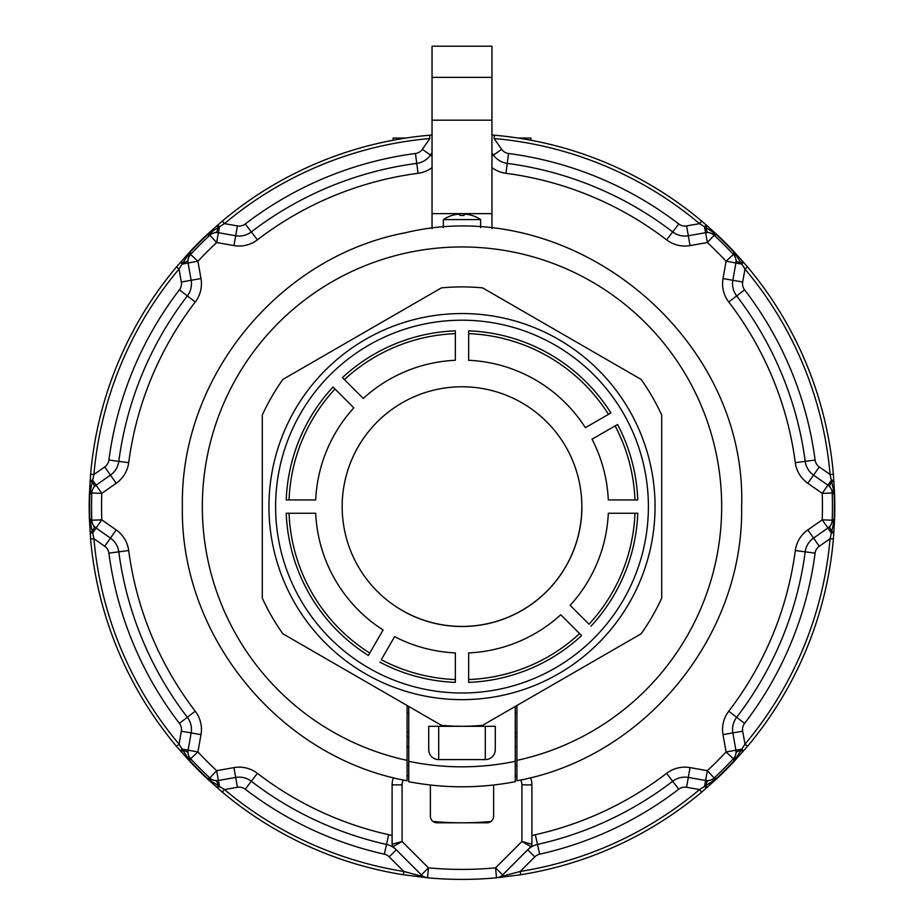 <?xml version="1.0" encoding="UTF-8"?>
<svg xmlns="http://www.w3.org/2000/svg" width="924" height="924" viewBox="0 0 924 924"><rect width="100%" height="100%" fill="white"/><g stroke="black" fill="none" stroke-linecap="round" stroke-linejoin="round"><path stroke-width="1.39" d="M516.92 736.463A236.325 236.325 0 0 1 515.257 736.844M408.743 736.844A236.325 236.325 0 0 1 407.08 736.463M516.92 746.707A246.315 246.315 0 0 1 515.257 747.089M408.743 747.089A246.315 246.315 0 0 1 407.08 746.707M655.058 506.595A193.058 193.058 0 0 1 462 699.653A193.058 193.058 0 0 1 268.942 506.595A193.058 193.058 0 0 1 462 313.548A193.058 193.058 0 0 1 655.058 506.595M482.594 725.317A219.681 219.681 0 0 1 441.406 725.317L282.883 633.795A219.681 219.681 0 0 1 262.289 598.117L262.289 415.084A219.681 219.681 0 0 1 282.883 379.406L441.406 287.884A219.681 219.681 0 0 1 482.594 287.884L641.117 379.406A219.681 219.681 0 0 1 661.711 415.084L661.711 598.117A219.681 219.681 0 0 1 641.117 633.795L482.594 725.317L641.117 633.795M516.92 780.075L516.92 760.371A259.644 259.644 0 0 0 462 246.951A259.644 259.644 0 0 0 407.08 760.371L407.08 780.075M516.92 780.768C644.432 757.692 744.028 636.151 741.625 506.595C747.389 335.77 571.379 192.492 405.301 232.79C278.574 256.606 180.007 377.685 182.375 506.595C179.972 636.151 279.568 757.692 407.08 780.768L407.08 780.664M516.92 732.178A232.167 232.167 0 0 1 515.257 732.57M408.743 732.57A232.167 232.167 0 0 1 407.08 732.178M581.577 635.585L560.741 614.76A146.454 146.454 0 0 1 468.653 652.91L468.653 682.362A175.883 175.883 0 0 0 581.577 635.585L579.591 633.61A173.088 173.088 0 0 1 468.653 679.556A173.088 173.088 0 0 0 579.591 633.61A173.088 173.088 0 0 1 468.653 679.556M368.353 655.486L383.079 629.972A146.454 146.454 0 0 1 315.696 513.259L286.232 513.259A175.883 175.883 0 0 0 368.353 655.486L369.762 653.06A173.088 173.088 0 0 1 289.039 513.259A173.088 173.088 0 0 0 369.762 653.06M590.99 626.172A175.883 175.883 0 0 0 637.768 513.259L608.304 513.259A146.454 146.454 0 0 1 570.166 605.347L589.004 624.197A173.088 173.088 0 0 0 634.961 513.259A173.088 173.088 0 0 1 589.004 624.197M379.88 662.138A175.883 175.883 0 0 0 455.347 682.362L455.347 652.91A146.454 146.454 0 0 1 394.617 636.636L381.289 659.713A173.088 173.088 0 0 0 455.347 679.556A173.088 173.088 0 0 1 381.289 659.713M342.169 506.595A119.831 119.831 0 0 0 407.103 613.109L407.08 613.189A119.912 119.912 0 0 0 581.912 506.595L581.831 506.595A119.831 119.831 0 0 0 462 386.775A119.831 119.831 0 0 0 342.169 506.595A119.831 119.831 0 0 1 462 386.775A119.831 119.831 0 0 1 581.831 506.595A119.831 119.831 0 0 1 408.743 613.94L408.743 614.033M407.08 613.189L407.08 613.109A119.831 119.831 0 0 0 408.743 613.94M315.696 499.942L286.232 499.942A175.883 175.883 0 0 1 333.01 387.029L353.834 407.854A146.454 146.454 0 0 0 315.696 499.942L289.039 499.942A173.088 173.088 0 0 1 334.996 389.004A173.088 173.088 0 0 0 289.039 499.942M468.653 360.291L468.653 330.838A175.883 175.883 0 0 1 610.891 412.947L585.377 427.685A146.454 146.454 0 0 0 468.653 360.291L468.653 333.645A173.088 173.088 0 0 1 608.454 414.356A173.088 173.088 0 0 0 468.653 333.645M617.544 424.486L592.03 439.212A146.454 146.454 0 0 1 608.304 499.942L637.768 499.942A175.883 175.883 0 0 0 617.544 424.486L615.118 425.883A173.088 173.088 0 0 1 634.961 499.942A173.088 173.088 0 0 0 615.118 425.883A173.088 173.088 0 0 1 634.961 499.942M342.423 377.604L363.259 398.44A146.454 146.454 0 0 1 455.347 360.291L455.347 333.645A173.088 173.088 0 0 0 344.409 379.591L342.423 377.604A175.883 175.883 0 0 1 455.347 330.838L455.347 360.291M516.92 760.371L516.92 705.497M407.08 760.371L407.08 705.497M407.08 712.427A213.028 213.028 0 0 0 408.743 712.866M515.257 712.866A213.028 213.028 0 0 0 516.92 712.427M610.891 412.947L608.454 414.356M333.01 387.029L334.996 389.004M315.696 513.259L289.039 513.259M408.743 706.456L408.743 761.318A260.233 260.233 0 0 0 515.257 761.318L515.257 780.999M515.257 706.456L515.257 761.318M485.296 759.597A9.991 9.991 0 0 0 495.287 749.618L495.287 726.31L428.713 726.31L428.713 749.618A9.991 9.991 0 0 0 438.704 759.597L485.296 759.597L485.296 726.31M408.743 781.669L408.743 781.692C444.248 788.495 479.752 788.495 515.257 781.692L515.257 781.589M408.743 780.999L408.743 761.318M834.603 494.409A372.799 372.799 0 0 1 834.603 518.791L833.39 538.992L830.075 538.704L834.488 518.78A372.695 372.695 0 0 0 834.488 494.421L830.075 474.486A369.473 369.473 0 0 0 744.975 269.034L734.003 251.825A372.695 372.695 0 0 0 716.781 234.592L699.56 223.631A369.473 369.473 0 0 0 494.109 138.531L501.674 149.33A9.991 9.991 0 0 0 508.547 153.5A356.156 356.156 0 0 1 678.77 224.001A9.991 9.991 0 0 0 686.578 225.918L699.56 223.631L701.697 221.079L716.851 234.511A372.799 372.799 0 0 1 734.083 251.744L747.516 266.897L744.975 269.034L742.677 282.016A9.991 9.991 0 0 0 744.594 289.836A356.156 356.156 0 0 1 815.107 460.06A9.991 9.991 0 0 0 819.276 466.932L830.075 474.486L833.39 474.197L834.603 494.409L832.189 493A9.991 9.979 -55 0 0 827.939 485.181L829.336 486.174M829.417 526.98L827.939 528.008A9.991 9.979 -125 0 0 832.189 520.2L834.603 518.791A372.799 372.799 0 0 0 834.799 506.595M743.046 261.677A3.326 1.051 138.9 0 1 741.833 264.091L735.885 263.04L736.289 260.753L735.897 262.982A9.991 9.979 -170 0 0 733.379 254.458L726.068 261.249A360.452 360.452 0 0 0 707.345 242.538L690.043 245.588A29.961 29.961 0 0 1 666.608 239.847A336.186 336.186 0 0 0 505.936 173.296A29.961 29.961 0 0 1 491.961 167.625M216.609 232.386L218.387 232.698A9.991 9.979 100 0 0 209.852 235.216L207.438 234.823A372.372 372.372 0 0 0 190.228 252.044L190.621 254.458A9.991 9.979 170 0 0 188.103 262.982L187.711 260.753L188.115 263.04L182.167 264.091L179.025 269.034A369.473 369.473 0 0 0 93.925 474.486L89.513 494.421A372.695 372.695 0 0 0 89.513 518.78L93.925 538.704A369.473 369.473 0 0 0 179.025 744.166L189.998 761.376A372.695 372.695 0 0 0 207.219 778.609L224.44 789.57A369.473 369.473 0 0 0 403.8 871.459L427.512 877.8L403.268 874.739L403.8 871.459L389.2 856.871A9.991 9.991 0 0 0 384.326 854.18A356.156 356.156 0 0 1 245.23 789.188A9.991 9.991 0 0 0 237.422 787.283L224.44 789.57L222.303 792.122L207.149 778.689A372.799 372.799 0 0 1 189.917 761.445L176.484 746.303L179.025 744.166L181.323 731.184A9.991 9.991 0 0 0 179.406 723.365A356.156 356.156 0 0 1 108.893 553.141A9.991 9.991 0 0 0 104.724 546.269L93.925 538.704L90.61 538.992L89.397 518.791A372.799 372.799 0 0 1 89.397 494.409L90.61 474.197L93.925 474.486L104.724 466.932A9.991 9.991 0 0 0 108.893 460.06A356.156 356.156 0 0 1 179.406 289.836A9.991 9.991 0 0 0 181.323 282.016L179.025 269.034L176.484 266.897L189.917 251.744A372.799 372.799 0 0 1 207.149 234.511L222.303 221.079L224.44 223.631L207.219 234.592A372.695 372.695 0 0 0 189.998 251.825L182.167 264.091A3.326 1.051 41.1 0 1 180.954 261.677M432.039 167.625A29.961 29.961 0 0 1 418.064 173.296A336.186 336.186 0 0 0 257.392 239.847A29.961 29.961 0 0 1 233.957 245.588L235.689 235.747A19.97 19.97 0 0 0 251.305 231.924A19.97 19.97 0 0 1 235.689 235.747A19.97 19.97 0 0 0 251.305 231.924A19.97 19.97 0 0 1 235.689 235.747L218.387 232.698L216.655 242.538L209.852 235.216A370.443 370.443 0 0 0 190.621 254.458L197.932 261.249L200.982 278.551A29.961 29.961 0 0 1 195.253 301.986A336.186 336.186 0 0 0 128.702 462.67A29.961 29.961 0 0 1 116.181 483.287L101.79 493.37A360.452 360.452 0 0 0 101.79 519.831L116.181 529.914A29.961 29.961 0 0 1 128.702 550.531A336.186 336.186 0 0 0 195.253 711.214A29.961 29.961 0 0 1 200.982 734.649L197.932 751.951A360.452 360.452 0 0 0 216.655 770.662L233.957 767.613A29.961 29.961 0 0 1 257.392 773.342A336.186 336.186 0 0 0 388.681 834.695A29.961 29.961 0 0 1 392.099 835.677M180.954 751.524A3.326 1.051 -41.1 0 1 182.167 749.11L188.115 750.161L187.711 752.436L191.153 732.917A19.97 19.97 0 0 0 187.329 717.29A346.165 346.165 0 0 1 118.803 551.836A19.97 19.97 0 0 0 110.453 538.091L94.213 526.715L89.397 518.791A372.799 372.799 0 0 1 89.397 494.409L89.824 494.421A372.372 372.372 0 0 0 89.824 518.768L91.811 520.2A370.443 370.443 0 0 1 91.811 493L101.79 493.37L96.061 485.181A9.991 9.979 55 0 0 91.811 493L89.824 494.421L94.213 486.486L110.453 475.109A19.97 19.97 0 0 0 118.803 461.365A346.165 346.165 0 0 1 187.329 295.911A19.97 19.97 0 0 0 191.153 280.284L188.103 262.982L197.932 261.249A360.452 360.452 0 0 1 216.655 242.538L233.957 245.588M747.516 746.303L734.083 761.445A372.799 372.799 0 0 1 716.851 778.689L701.697 792.122L699.56 789.57L716.781 778.609A372.695 372.695 0 0 0 734.003 761.376L744.975 744.166A369.473 369.473 0 0 0 830.075 538.704L819.276 546.269A9.991 9.991 0 0 0 815.107 553.141A356.156 356.156 0 0 1 744.594 723.365A9.991 9.991 0 0 0 742.677 731.184L744.975 744.166L747.516 746.303A372.799 372.799 0 0 0 833.39 538.992A372.799 372.799 0 0 1 747.516 746.303M403.349 779.995A9.991 9.991 0 0 0 402.09 784.869L392.099 784.869A19.97 19.97 0 0 1 393.439 777.685A19.97 19.97 0 0 0 392.099 784.869L392.099 844.259A3.326 3.326 0 0 0 393.07 846.615L392.099 844.259L402.09 841.498L393.07 846.615L421.379 874.913A9.991 9.991 0 0 0 427.512 877.8A372.799 372.799 0 0 0 496.488 877.8A372.799 372.799 0 0 1 427.512 877.8L428.436 867.855A362.809 362.809 0 0 0 495.564 867.855L496.488 877.8L520.2 871.459L520.732 874.739A372.799 372.799 0 0 0 701.697 792.122A372.799 372.799 0 0 1 520.732 874.739L496.488 877.8A9.991 9.991 0 0 0 502.621 874.913L495.564 867.855L521.91 841.498L531.901 844.259L531.67 845.483M429.891 138.531A369.473 369.473 0 0 0 224.44 223.631L237.422 225.918A9.991 9.991 0 0 0 245.23 224.001A356.156 356.156 0 0 1 415.454 153.5A9.991 9.991 0 0 0 422.326 149.33L429.891 138.531L429.602 135.216A372.799 372.799 0 0 0 222.303 221.079A372.799 372.799 0 0 1 429.602 135.216L432.039 135.008M491.961 135.008L494.398 135.216L494.109 138.531M233.957 767.613L235.689 777.442A19.97 19.97 0 0 1 251.305 781.265A346.165 346.165 0 0 0 386.498 844.432A19.97 19.97 0 0 1 396.269 849.803A19.97 19.97 0 0 0 386.498 844.432A346.165 346.165 0 0 1 251.305 781.265A19.97 19.97 0 0 0 235.689 777.442L216.701 780.792M217.579 780.641L218.341 780.503M530.538 846.996L502.621 874.913L503.649 875.952A3.326 2.391 -96.2 0 1 501.998 877.246M707.391 780.815L688.311 777.442A19.97 19.97 0 0 0 672.695 781.265A346.165 346.165 0 0 1 537.502 844.432A19.97 19.97 0 0 0 527.731 849.803L534.8 856.871L520.2 871.459A369.473 369.473 0 0 0 699.56 789.57L686.578 787.283A9.991 9.991 0 0 0 678.77 789.188A356.156 356.156 0 0 1 539.674 854.18A9.991 9.991 0 0 0 534.8 856.871M531.901 835.677A29.961 29.961 0 0 1 535.319 834.695A336.186 336.186 0 0 0 666.608 773.342A29.961 29.961 0 0 1 690.043 767.613L707.345 770.662A360.452 360.452 0 0 0 726.068 751.951L723.018 734.649A29.961 29.961 0 0 1 728.747 711.214A336.186 336.186 0 0 0 795.298 550.531A29.961 29.961 0 0 1 807.819 529.914L822.21 519.831L827.939 528.008L813.547 538.091A19.97 19.97 0 0 0 805.197 551.836A346.165 346.165 0 0 1 736.671 717.29A19.97 19.97 0 0 0 732.847 732.917L736.289 752.436L735.885 750.161L741.833 749.11A3.326 1.051 -138.9 0 1 743.046 751.524M723.018 278.551L732.847 280.284A19.97 19.97 0 0 0 736.671 295.911A346.165 346.165 0 0 1 805.197 461.365A19.97 19.97 0 0 0 813.547 475.109L827.939 485.181L822.21 493.37L807.819 483.287A29.961 29.961 0 0 1 795.298 462.67A336.186 336.186 0 0 0 728.747 301.986A29.961 29.961 0 0 1 723.018 278.551L726.068 261.249L735.897 262.982L732.847 280.284A19.97 19.97 0 0 0 736.671 295.911A346.165 346.165 0 0 1 805.197 461.365A19.97 19.97 0 0 0 813.547 475.109L807.819 483.287M491.961 152.864L493.485 155.047A19.97 19.97 0 0 0 507.241 163.398A346.165 346.165 0 0 1 672.695 231.924A19.97 19.97 0 0 0 688.311 235.747L707.842 232.305A9.991 1.398 80 0 1 705.682 227.189A3.326 1.005 131.2 0 1 707.738 226.253M432.039 156.121L430.515 155.047A19.97 19.97 0 0 1 416.759 163.398A346.165 346.165 0 0 0 251.305 231.924A346.165 346.165 0 0 1 416.759 163.398A19.97 19.97 0 0 0 430.515 155.047L432.039 152.864M521.91 784.869L531.901 784.869A19.97 19.97 0 0 0 530.561 777.685A19.97 19.97 0 0 1 531.901 784.869L531.901 844.259A3.326 3.326 0 0 1 530.93 846.615L521.91 841.498L521.91 784.869A9.991 9.991 0 0 0 520.651 779.995M430.376 785.007L430.376 816.158A6.653 6.653 0 0 0 437.04 822.81L486.96 822.81A6.653 6.653 0 0 0 493.624 816.158L493.624 785.007M190.621 758.743L189.917 761.445A372.799 372.799 0 0 0 207.149 778.689L209.852 777.973A9.991 9.979 80 0 0 218.387 780.503L216.655 770.662L209.852 777.973A370.443 370.443 0 0 1 190.621 758.743L197.932 751.951L188.103 750.219A9.991 9.979 10 0 0 190.621 758.743M733.379 254.458L734.083 251.744A372.799 372.799 0 0 0 716.851 234.511L714.148 235.216A9.991 9.979 -100 0 0 705.613 232.698L707.345 242.538L714.148 235.216A370.443 370.443 0 0 1 733.379 254.458M705.613 780.503L707.345 770.662L714.148 777.973L716.851 778.689A372.799 372.799 0 0 0 734.083 761.445L733.379 758.743A9.991 9.979 -10 0 0 735.897 750.219L726.068 751.951L733.379 758.743A370.443 370.443 0 0 1 714.148 777.973A9.991 9.979 -80 0 1 705.613 780.503L704.515 786.439A3.326 1.051 -131.1 0 0 706.929 787.652M181.658 752.332A3.326 1.005 -41.2 0 1 182.582 750.276A9.991 1.398 10 0 1 187.711 752.436L190.228 761.157A372.372 372.372 0 0 0 207.438 778.366L216.158 780.896A9.991 1.398 -100 0 1 218.318 786.012A3.326 1.005 -48.8 0 1 216.262 786.948M96.061 528.008L101.79 519.831L91.811 520.2A9.991 9.979 125 0 0 96.061 528.008M216.262 226.253A3.326 1.005 48.8 0 1 218.318 227.189A9.991 1.398 100 0 1 216.158 232.305L207.149 234.511A372.799 372.799 0 0 0 189.917 251.744L187.711 260.753A9.991 1.398 -10 0 1 182.582 262.913A3.326 1.005 41.2 0 1 181.658 260.868M742.342 260.868A3.326 1.005 138.8 0 1 741.418 262.913A9.991 1.398 -170 0 1 736.289 260.753L733.771 252.044A372.372 372.372 0 0 0 716.562 234.823L707.842 232.305M707.738 786.948A3.326 1.005 -131.2 0 1 705.682 786.012A9.991 1.398 -80 0 1 707.842 780.896L716.562 778.366A372.372 372.372 0 0 0 733.771 761.157L736.289 752.436A9.991 1.398 170 0 1 741.418 750.276A3.326 1.005 -138.8 0 1 742.342 752.332M833.991 531.081A3.326 1.005 -176.2 0 1 831.889 531.866A9.991 1.398 -125 0 1 829.787 526.715L834.176 518.768A372.372 372.372 0 0 0 834.176 494.421L829.787 486.486A9.991 1.398 125 0 1 831.889 481.335A3.326 1.005 176.2 0 1 833.991 482.12M515.257 765.176A19.97 19.97 0 0 1 516.92 765.534A19.97 19.97 0 0 0 515.257 765.176M427.512 877.8A9.991 9.991 0 0 1 421.379 874.913L428.436 867.855L402.09 841.498L402.09 784.869M407.08 765.534A19.97 19.97 0 0 1 408.743 765.176A19.97 19.97 0 0 0 407.08 765.534M827.892 528.043L831.357 532.986A3.326 1.051 -176.1 0 0 833.922 532.143M827.892 485.158L831.357 480.203A3.326 1.051 176.1 0 1 833.922 481.058M705.566 232.709L704.515 226.761A3.326 1.051 131.1 0 1 706.929 225.548M218.434 232.709L219.485 226.761A3.326 1.051 48.9 0 0 217.071 225.548M96.108 485.158L92.643 480.203A3.326 1.051 3.9 0 0 90.078 481.058M94.213 486.486A9.991 1.398 55 0 0 92.111 481.335A3.326 1.005 3.8 0 0 90.009 482.12M94.213 526.715A9.991 1.398 -55 0 1 92.111 531.866A3.326 1.005 -3.8 0 1 90.009 531.081M96.108 528.043L92.643 532.986A3.326 1.051 -3.9 0 1 90.078 532.143M218.434 780.491L219.485 786.439A3.326 1.051 -48.9 0 1 217.071 787.652M422.002 877.246A3.326 2.391 -83.8 0 1 420.351 875.952L421.379 874.913M403.268 874.739A372.799 372.799 0 0 1 222.303 792.122A372.799 372.799 0 0 0 403.268 874.739M176.484 746.303A372.799 372.799 0 0 1 90.61 538.992A372.799 372.799 0 0 0 176.484 746.303M90.61 474.197A372.799 372.799 0 0 1 176.484 266.897A372.799 372.799 0 0 0 90.61 474.197M494.398 135.216A372.799 372.799 0 0 1 701.697 221.079A372.799 372.799 0 0 0 494.398 135.216M747.516 266.897A372.799 372.799 0 0 1 833.39 474.197A372.799 372.799 0 0 0 747.516 266.897M393.104 140.217L393.104 138.057L405.798 138.057M530.896 140.217L530.896 138.057L518.202 138.057M433.044 821.482A316.216 316.216 0 0 0 490.956 821.482M491.961 228.586L491.961 46.2L432.039 46.2L432.039 228.586M480.642 227.604L480.642 219.589A33.287 33.287 0 0 0 471.991 215.419L471.991 215.419M443.358 227.604L443.358 219.589L480.642 219.589M471.956 215.477A33.229 33.229 0 0 0 468.722 214.634A33.241 30.007 101.7 0 0 465.523 214.264A33.241 13.999 95.5 0 0 463.998 214.634L463.998 215.477L463.998 214.634M463.998 215.477A32.894 29.487 180 0 0 462 215.419A32.894 29.487 180 0 0 460.002 215.477L460.002 214.634A33.241 13.999 -95.5 0 0 458.477 214.264A33.241 30.007 -101.7 0 0 455.278 214.634A33.229 33.229 0 0 0 452.044 215.477L452.044 215.477M460.002 214.634L460.002 215.477M648.394 506.595A186.394 186.394 0 0 1 462 693A186.394 186.394 0 0 1 275.606 506.595A186.394 186.394 0 0 1 462 320.201A186.394 186.394 0 0 1 648.394 506.595M455.347 333.645A173.088 173.088 0 0 0 344.409 379.591M438.704 726.31L438.704 759.597M195.253 711.214L179.406 723.365M200.982 278.551L181.323 282.016M728.747 301.986L744.594 289.836M807.819 529.914L813.547 538.091A19.97 19.97 0 0 0 805.197 551.836A346.165 346.165 0 0 1 736.671 717.29A19.97 19.97 0 0 0 732.847 732.917L742.677 731.184M822.452 506.595A360.452 360.452 0 0 0 822.21 493.37L832.189 493A370.443 370.443 0 0 1 832.189 520.2L822.21 519.831A360.452 360.452 0 0 0 822.452 506.595M736.047 751.951A9.991 9.979 -10 0 0 735.897 750.219M188.103 750.219A9.991 9.979 10 0 0 187.953 751.951M690.043 767.613L688.311 777.442A19.97 19.97 0 0 0 672.695 781.265A346.165 346.165 0 0 1 537.502 844.432A19.97 19.97 0 0 0 527.731 849.803M491.961 156.121L493.485 155.047A19.97 19.97 0 0 0 507.241 163.398A346.165 346.165 0 0 1 672.695 231.924A19.97 19.97 0 0 0 688.311 235.747L690.043 245.588M116.181 483.287L110.453 475.109A19.97 19.97 0 0 0 118.803 461.365A346.165 346.165 0 0 1 187.329 295.911A19.97 19.97 0 0 0 191.453 283.749M187.329 717.29A346.165 346.165 0 0 1 118.803 551.836A19.97 19.97 0 0 0 110.453 538.091L116.181 529.914M408.743 775.455A9.991 9.991 0 0 0 407.08 776.218M516.92 776.218A9.991 9.991 0 0 0 515.257 775.455M200.982 734.649L191.153 732.917A19.97 19.97 0 0 0 191.453 729.44M384.326 854.18L388.681 834.695M245.23 789.188L257.392 773.342M108.893 553.141L128.702 550.531M108.893 460.06L128.702 462.67M179.406 289.836L195.253 301.986M245.23 224.001L257.392 239.847M415.454 153.5L418.064 173.296M508.547 153.5L505.936 173.296M678.77 224.001L666.608 239.847M535.319 834.695L539.674 854.18M666.608 773.342L678.77 789.188M815.107 460.06L795.298 462.67M723.018 734.649L732.847 732.917M728.747 711.214L744.594 723.365M795.298 550.531L815.107 553.141M496.488 877.8A9.991 9.991 0 0 0 502.621 874.913M688.311 777.442L686.578 787.283M813.547 538.091L819.276 546.269M813.547 475.109L819.276 466.932M732.847 280.284L742.677 282.016M688.311 235.747L686.578 225.918M493.485 155.047L501.674 149.33M430.515 155.047L422.326 149.33M235.689 235.747L237.422 225.918M110.453 475.109L104.724 466.932M110.453 538.091L104.724 546.269M191.153 732.917L181.323 731.184M235.689 777.442L237.422 787.283M396.269 849.803L389.2 856.871M392.099 844.259A3.326 3.326 0 0 0 393.07 846.615M530.93 846.615A3.326 3.326 0 0 0 531.901 844.259M491.961 77.362L432.039 77.362M491.961 120.201L432.039 120.201M491.961 213.64L432.039 213.64M452.009 215.419A33.287 33.287 0 0 0 443.358 219.589"/></g></svg>
